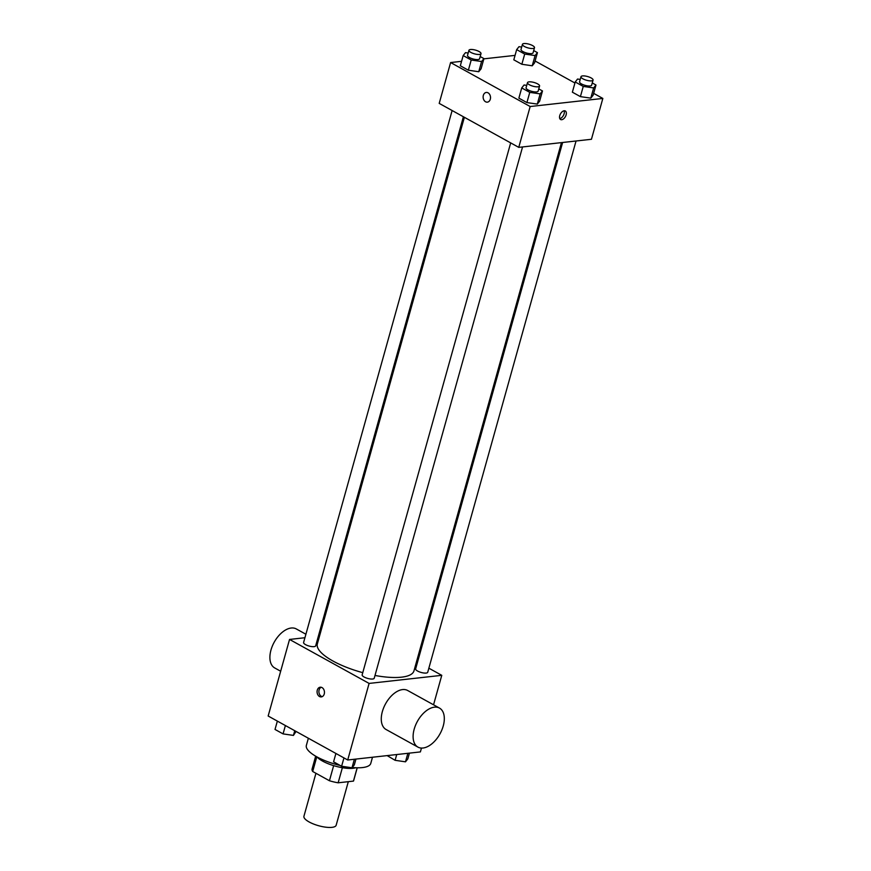 <?xml version="1.0" encoding="UTF-8"?>
<svg xmlns="http://www.w3.org/2000/svg" width="871" height="871" viewBox="0 0 871 871"><rect width="100%" height="100%" fill="white"/><g stroke="black" fill="none" stroke-linecap="round" stroke-linejoin="round"><path stroke-width="1.31" d="M315.933 773.285L303.935 816.258A16.723 5.172 15.6 0 0 318.655 825.73A16.723 5.172 15.6 0 0 336.152 825.251L348.313 781.668M357.164 767.787L353.452 781.102A21.579 6.663 15.6 0 0 353.659 780.612L357.23 767.787M353.452 781.102L338.155 782.8A21.579 6.663 15.6 0 1 329.434 780.743L312.689 771.488A21.579 6.663 15.6 0 1 312.09 769.006L315.661 756.18M316.783 756.823L312.689 771.488M333.647 765.642L329.434 780.743M355.76 767.743A22.298 6.892 -164.4 0 1 322.608 761.102A22.298 6.892 -164.4 0 1 316.946 756.91M342.368 767.71L338.155 782.8M308.356 738.238L306.363 745.391A33.436 10.332 15.6 0 0 340.158 765.457M352.222 767.493A33.436 10.332 15.6 0 0 370.785 763.377L372.494 757.237M421.466 748.069L420.388 751.913L347.714 759.991L268.159 716.016L289.542 639.445L304.926 637.724M428.859 668.188L441.771 675.33L369.097 683.419L347.714 759.991M369.097 683.419L289.542 639.445M317.284 690.137A4.878 3.68 83.7 0 1 320.223 687.208A4.878 3.68 83.7 0 1 324.426 691.65A4.878 3.68 83.7 0 1 321.301 696.909A4.878 3.68 83.7 0 1 317.284 690.137M464.374 117.302L317.349 643.898A50.159 15.504 15.6 0 0 362.761 672.662M374.998 675.461A50.159 15.504 15.6 0 0 413.965 670.877L561.457 142.615M416.61 661.416L417.59 661.96M318.351 636.233L319.515 636.102M562.622 142.485L415.641 668.906A6.26 1.938 15.6 0 0 421.161 672.456A6.26 1.938 15.6 0 0 427.715 672.281L576.047 140.993M510.678 142.898L362.151 674.862A6.26 1.938 15.6 0 0 367.671 678.411A6.26 1.938 15.6 0 0 374.225 678.226L522.556 146.949M452.125 110.53L303.598 642.493A6.26 1.938 15.6 0 0 309.107 646.042A6.26 1.938 15.6 0 0 315.661 645.857L463.394 116.758M441.771 675.33L433.551 704.802M417.917 747.1L386.093 729.517A22.298 12.902 -61.1 0 1 385.592 703.757A22.298 12.902 -61.1 0 1 407.661 690.496L439.485 708.079A22.298 12.902 -61.1 0 1 441.869 729.952A22.298 12.902 -61.1 0 1 423.001 748.015A22.298 12.902 -61.1 0 1 417.917 747.1A22.298 12.902 -61.1 0 1 417.416 721.351A22.298 12.902 -61.1 0 1 439.485 708.079M305.906 634.24L296.282 628.927A22.298 12.902 118.9 0 0 291.197 628.024A22.298 12.902 118.9 0 0 272.34 646.086A22.298 12.902 118.9 0 0 274.713 667.948L280.658 671.236M322.205 696.648A4.878 3.68 83.7 0 1 319.113 689.93A4.878 3.68 83.7 0 1 321.159 687.263M593.652 93.36L602.841 98.434L591.442 139.284L518.757 147.362L439.202 103.388L450.612 62.549L461.565 61.329M602.841 98.434L530.167 106.523L518.757 147.362M530.167 106.523L450.612 62.549M487.368 102.147A4.878 3.68 83.7 0 1 483.34 95.374A4.878 3.68 83.7 0 1 486.279 92.457A4.878 3.68 83.7 0 1 490.482 96.899A4.878 3.68 83.7 0 1 487.357 102.147A4.878 3.68 83.7 0 1 483.34 95.374A4.878 3.68 83.7 0 1 486.29 92.457M592.258 82.952L595.982 85.01L593.129 95.211L590.788 98.14L580.413 96.627L572.367 92.184L580.413 96.627L590.788 98.14L593.641 87.938L583.254 86.425L575.219 81.983L577.56 79.043L580.228 79.435M480.204 56.539L483.928 58.597L481.086 68.798L478.745 71.727L468.358 70.213L460.324 65.771L468.358 70.213L478.745 71.727L481.587 61.525L471.211 60.012L463.176 55.559L465.517 52.63L468.184 53.022M535.088 60.992L574.936 83.006M483.862 58.847L515.055 55.385M538.768 88.896L542.491 90.954L539.639 101.167L537.298 104.095L526.911 102.582L518.876 98.14L526.911 102.582L537.298 104.095L540.151 93.883L529.764 92.37L521.729 87.927L524.07 84.999L526.737 85.391M533.705 50.583L537.429 52.641L534.576 62.854L532.235 65.782L521.849 64.269L513.814 59.827L521.849 64.269L532.235 65.782L535.088 55.57L524.701 54.056L516.666 49.614L519.007 46.686L521.675 47.078M561.697 119.708A4.878 2.82 -61.1 0 1 560.586 119.512A4.878 2.82 -61.1 0 1 560.467 113.883A4.878 2.82 -61.1 0 1 565.301 110.976A4.878 2.82 -61.1 0 1 565.823 115.756A4.878 2.82 -61.1 0 1 561.697 119.708M564.092 110.791A4.878 2.82 -61.1 0 1 563.406 115.505A4.878 2.82 -61.1 0 1 559.781 118.587M537.429 52.641L535.088 55.57M522.437 44.334L521.01 49.44A6.26 1.938 15.6 0 0 526.52 52.989A6.26 1.938 15.6 0 0 533.074 52.815L534.5 47.709A6.26 1.938 15.6 0 0 530.907 44.802A6.26 1.938 15.6 0 0 524.004 43.55A6.26 1.938 15.6 0 0 522.437 44.334A6.26 1.938 15.6 0 0 527.946 47.883A6.26 1.938 15.6 0 0 534.5 47.709M524.701 54.056L521.849 64.269M516.666 49.614L513.814 59.827M534.576 62.854L532.235 65.782M595.982 85.01L593.641 87.938M580.99 76.702L579.563 81.809A6.26 1.938 15.6 0 0 585.083 85.358A6.26 1.938 15.6 0 0 591.638 85.173L593.064 80.067A6.26 1.938 15.6 0 0 589.46 77.16A6.26 1.938 15.6 0 0 582.557 75.919A6.26 1.938 15.6 0 0 580.99 76.702A6.26 1.938 15.6 0 0 586.51 80.252A6.26 1.938 15.6 0 0 593.064 80.067M583.254 86.425L580.413 96.627M575.219 81.983L572.367 92.184M593.129 95.211L590.788 98.14M483.928 58.597L481.587 61.525M468.946 50.289L467.52 55.396A6.26 1.938 15.6 0 0 473.029 58.945A6.26 1.938 15.6 0 0 479.583 58.76L481.01 53.654A6.26 1.938 15.6 0 0 477.406 50.747A6.26 1.938 15.6 0 0 470.503 49.505A6.26 1.938 15.6 0 0 468.946 50.289A6.26 1.938 15.6 0 0 474.455 53.839A6.26 1.938 15.6 0 0 481.01 53.654M471.211 60.012L468.358 70.213M463.176 55.559L460.324 65.771M481.086 68.798L478.745 71.727M542.491 90.954L540.151 93.883M527.499 82.658L526.073 87.753A6.26 1.938 15.6 0 0 531.582 91.303A6.26 1.938 15.6 0 0 538.136 91.128L539.563 86.022A6.26 1.938 15.6 0 0 535.97 83.115A6.26 1.938 15.6 0 0 529.067 81.863A6.26 1.938 15.6 0 0 527.499 82.658A6.26 1.938 15.6 0 0 533.008 86.207A6.26 1.938 15.6 0 0 539.563 86.022M529.764 92.37L526.911 102.582M521.729 87.927L518.876 98.14M539.639 101.167L537.298 104.095M409.435 753.121L407.824 758.891L405.483 761.82L395.107 760.307L387.138 755.603M407.868 753.306L405.483 761.82M396.719 754.536L395.107 760.307M296.064 731.444L293.44 735.407L283.064 733.894L275.018 729.452L277.348 721.101M294.746 730.715L293.44 735.407M285.394 725.543L283.064 733.894M355.945 759.077L354.334 764.847L351.993 767.776L341.617 766.262L333.571 761.82L335.912 753.469M354.377 759.251L351.993 767.776M343.947 757.912L341.617 766.262"/></g></svg>
